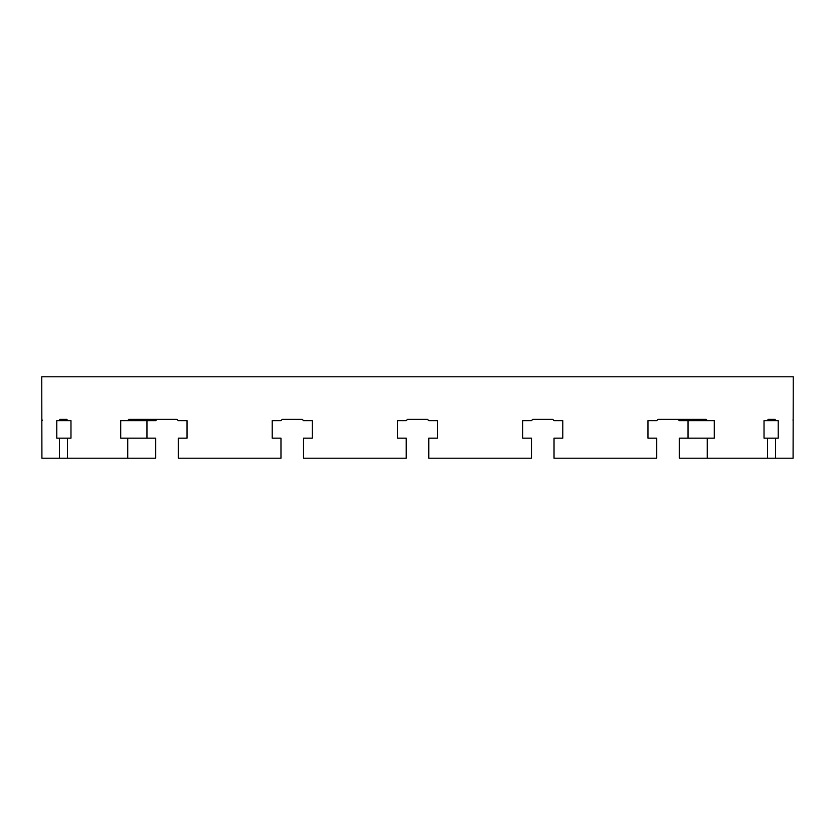 <?xml version="1.0" encoding="UTF-8"?>
<svg xmlns="http://www.w3.org/2000/svg" width="835" height="835" viewBox="0 0 835 835"><rect width="100%" height="100%" fill="white"/><g stroke="black" fill="none" stroke-linecap="round" stroke-linejoin="round"><path stroke-width="1.25" d="M59.452 458.206L67.426 458.206L67.426 438.166L70.975 438.166L70.975 420.631L67.426 420.631L66.946 419.379L59.859 419.379L59.452 420.631L56.78 420.631L56.78 438.166L59.452 438.166L59.452 458.206L41.917 458.206L41.75 376.794L793.25 376.794L793.083 458.206L775.548 458.206L775.548 438.166L778.22 438.166L778.22 420.631L775.548 420.631L775.141 419.379L768.054 419.379L767.574 420.631L764.025 420.631L764.025 438.166L775.548 438.166M67.426 458.206L127.745 458.206L127.745 438.166L155.727 438.166L155.727 458.206L127.745 458.206M707.255 438.166L679.272 438.166L679.272 458.206L707.255 458.206L707.255 438.166L714.28 438.166L714.28 420.631L707.255 420.631L706.212 419.379L657.98 419.379L656.727 420.631L647.96 420.631L647.96 438.166L656.727 438.166L656.727 458.206L554.022 458.206L554.022 438.166L562.79 438.166L562.79 420.631L554.022 420.631L552.77 419.379L532.73 419.379L531.477 420.631L522.71 420.631L522.71 438.166L531.477 438.166L531.477 458.206L428.772 458.206L428.772 438.166L437.54 438.166L437.54 420.631L428.772 420.631L427.52 419.379L407.48 419.379L406.227 420.631L397.46 420.631L397.46 438.166L406.227 438.166L406.227 458.206L303.522 458.206L303.522 438.166L312.29 438.166L312.29 420.631L303.522 420.631L302.27 419.379L282.23 419.379L280.977 420.631L272.21 420.631L272.21 438.166L280.977 438.166L280.977 458.206L178.273 458.206L178.273 438.166L187.04 438.166L187.04 420.631L178.273 420.631L177.02 419.379L128.788 419.379L127.745 420.631L120.72 420.631L120.72 438.166L127.745 438.166M707.255 458.206L767.574 458.206L767.574 438.166M793.083 420.631L793.114 419.379M41.886 419.379L42.282 420.631M303.522 420.631L312.29 420.631M397.46 420.631L404.975 420.631M59.859 419.379L66.946 419.379M768.054 419.379L775.141 419.379M707.255 420.631L679.272 420.631L678.02 419.379M688.04 438.166L688.04 420.631M407.48 419.379L406.227 420.631M428.772 420.631L427.52 419.379M430.025 420.631L437.54 420.631M303.522 438.166L312.29 438.166M397.46 438.166L404.975 438.166M552.77 419.379L554.022 420.631L562.79 420.631M554.022 438.166L562.79 438.166M178.273 438.166L187.04 438.166M59.452 420.631L70.975 420.631M767.574 420.631L775.548 420.631M767.574 458.206L775.548 458.206M59.452 438.166L70.975 438.166M127.745 420.631L155.727 420.631L156.98 419.379M146.96 420.631L146.96 438.166M430.025 438.166L437.54 438.166M178.273 420.631L187.04 420.631M282.23 419.379L280.977 420.631"/></g></svg>
